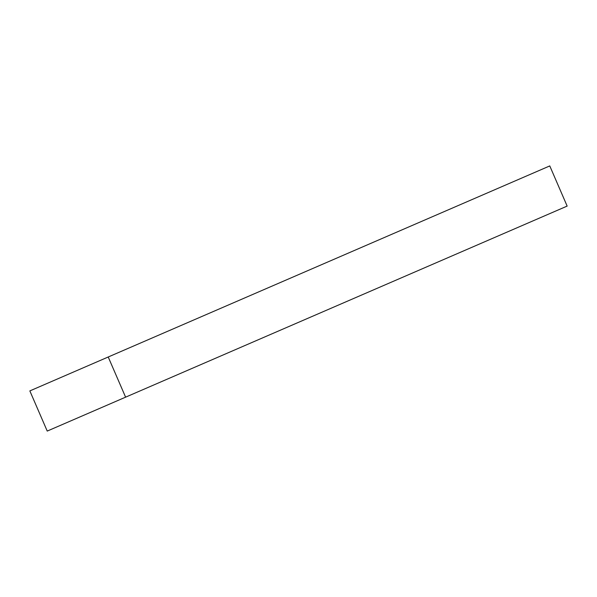 <?xml version="1.0" encoding="UTF-8"?>
<svg xmlns="http://www.w3.org/2000/svg" width="597" height="597" viewBox="0 0 597 597"><rect width="100%" height="100%" fill="white"/><g stroke="black" fill="none" stroke-linecap="round" stroke-linejoin="round"><path stroke-width="0.9" d="M108.221 356.999L125.601 397.162L47.23 431.079L29.85 390.908L549.77 165.921L567.15 206.092L125.601 397.162"/></g></svg>
